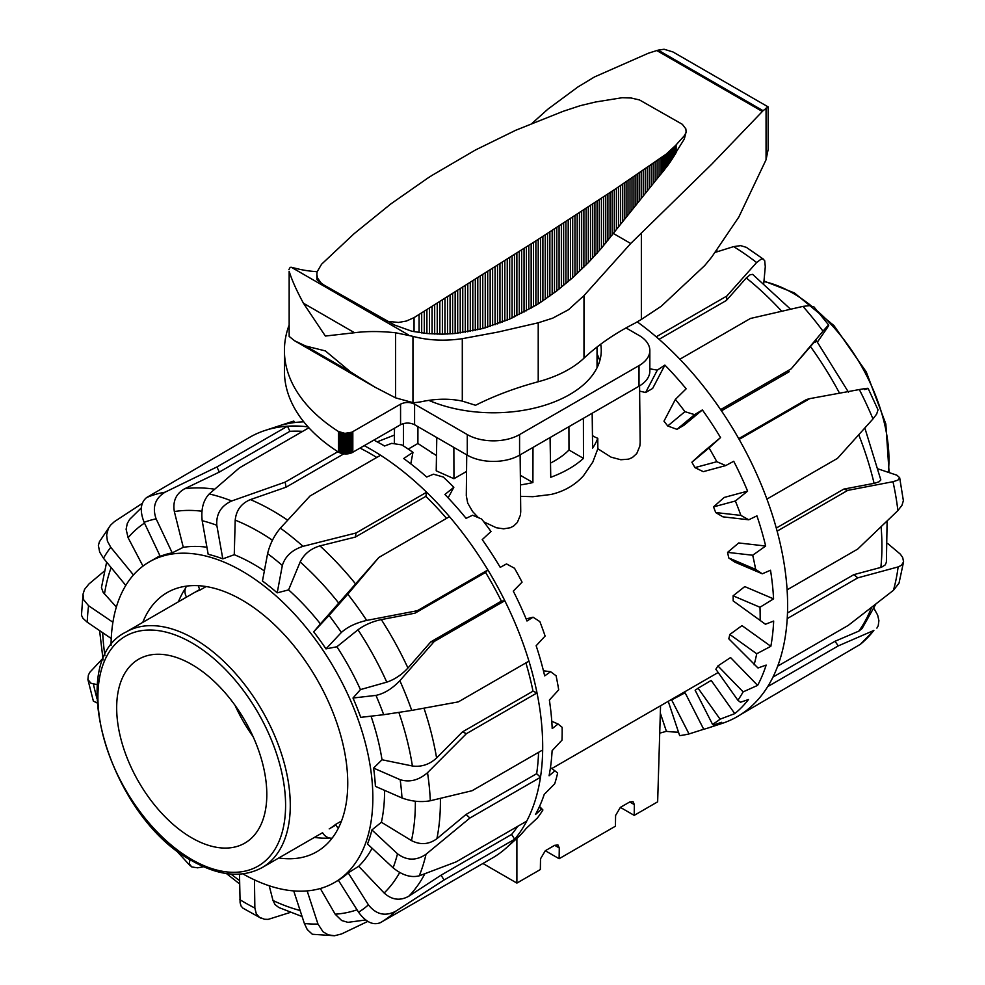 <?xml version="1.0" encoding="UTF-8"?>
<svg xmlns="http://www.w3.org/2000/svg" width="985" height="985" viewBox="0 0 985 985"><rect width="100%" height="100%" fill="white"/><g stroke="black" fill="none" stroke-linecap="round" stroke-linejoin="round"><path stroke-width="1.48" d="M453.863 447.412L453.95 478.71L436.761 471.076M436.478 455.575L417.899 443.496L408.233 449.086M520.129 454.848L520.733 511.744L520.375 515.204L517.297 522.53L513.653 526.027L510.205 527.763L503.68 528.822L496.366 527.763L483.832 521.878M478.328 517.617L472.554 511.486L467.703 503.076L466.299 495.714L466.73 454.848M403.456 423.575L403.407 445.922M592.453 435.604A27.124 15.662 0 0 0 597.772 438.3L597.846 448.741L592.785 462.1L583.514 475.718C575.055 485.088 564.233 491.343 551.046 494.458L532.873 496.699L520.572 496.329M639.573 385.886L640.164 442.363L639.831 446.131L636.79 453.506L632.37 457.533L628.553 459.158L620.821 459.749L611.057 457.151L597.846 448.741M597.772 438.3A106.749 61.624 180 0 1 592.613 448.089L592.17 413.257M583.403 418.317L583.477 458.382A106.749 61.624 180 0 1 550.75 477.282L550.073 437.549M466.558 471.433L453.95 478.71M432.44 453.334L431.738 452.928M394.419 435.062L377.169 441.846M620.365 807.38L629.747 801.962L633.035 801.63L634.352 804.634L634.192 815.371L620.365 807.38L615.588 815.469L615.428 826.206L559.123 858.711L545.284 850.732M520.351 475.299L532.91 482.551A106.749 61.624 180 0 1 520.449 484.915M482.921 863.476L516.891 883.089L540.346 869.546L540.519 858.809L545.296 850.732L554.678 845.315L557.966 844.97L559.283 847.974L559.123 858.711M660.553 705.765L657.648 801.827L634.192 815.371M516.891 883.089L516.891 838.395M550.516 463.073A86.84 50.136 0 0 0 568.985 450.01L583.477 458.382M532.996 447.412L532.91 482.551M598.868 358.097A26.546 15.329 0 0 0 597.033 358.823M568.924 426.677L568.985 450.01M394.505 428.229L394.308 443.742M417.935 426.677L417.899 443.496M436.786 437.549L436.22 470.818M358.565 912.233C365.878 922.157 373.167 925.629 380.456 922.637A242.852 140.215 -120 0 0 395.613 911.297C385.16 916.666 376.098 914.511 368.427 904.858A222.942 128.715 60 0 1 358.565 912.233L338.372 880.258A185.131 106.885 -120 0 0 348.234 872.882L358.7 866.271A185.131 106.885 -120 0 0 372.084 848.245M393.101 867.822C402.262 875.246 410.979 877.918 419.253 875.825A242.852 140.215 -120 0 0 426.025 854.254C416.335 860.865 406.83 860.705 397.509 853.798A222.942 128.715 60 0 1 393.101 867.822L367.504 843.973A185.131 106.885 -120 0 0 371.899 829.949L381.404 822.253A185.131 106.885 -120 0 0 384.581 790.352M401.991 797.961C411.57 801.495 421.014 802.43 430.31 800.756A242.852 140.215 -120 0 0 427.527 772.683C418.81 780.231 409.698 782.582 400.169 779.701A222.942 128.715 60 0 1 401.991 797.961L375.396 786.35A185.131 106.885 -120 0 0 374.706 777.313A185.131 106.885 -120 0 0 373.586 768.091L382.02 759.755L412.395 765.998C421.395 767.18 429.46 764.508 436.601 757.994L462.433 731.917L466.422 733.665L537.01 692.923A242.852 140.215 -120 0 0 528.945 661.132A242.852 140.215 -120 0 0 504.812 600.739A242.852 140.215 -120 0 0 487.895 569.958A242.852 140.215 -120 0 0 449.492 516.669A242.852 140.215 -120 0 0 426.628 492.229A242.852 140.215 -120 0 0 380.579 455.255A242.852 140.215 -120 0 0 364.278 445.688M242.889 873.88A185.131 106.885 -120 0 0 334.506 882.511A185.131 106.885 -120 0 0 371.887 778.938A185.131 106.885 -120 0 0 284.628 603.928A185.131 106.885 -120 0 0 149.388 561.856A185.131 106.885 -120 0 0 111.046 645.52M142.776 622.372A149.621 86.384 60 0 1 167.142 592.601A149.621 86.384 60 0 1 229.16 593.524A149.621 86.384 60 0 1 337.067 723.606A149.621 86.384 60 0 1 316.764 851.766A149.621 86.384 60 0 1 278.792 857.972M329.544 838.013A149.621 86.384 60 0 1 314.449 837.385M343.802 453.851L286.069 487.193L285.157 482.133L231.721 500.971A242.852 140.215 -120 0 0 209.214 493.953L239.441 467.863L308.884 427.773M380.456 922.637L492.401 858.009A242.852 140.215 -120 0 0 506.118 848.06L516.275 838.961A240.032 138.589 -120 0 0 526.175 828.459L537.391 817.993A237.213 136.952 -120 0 0 542.92 809.966L541.418 809.276L535.483 814.496A240.032 138.589 -120 0 0 544.225 794.39L554.715 783.764A237.213 136.952 -120 0 0 557.658 773.003L554.924 770.849L549.076 775.774A240.032 138.589 -120 0 0 552.117 750.681L561.979 740.141A237.213 136.952 -120 0 0 562.139 727.312L558.052 724.012L552.203 728.592A240.032 138.589 -120 0 0 551.194 714.507A240.032 138.589 -120 0 0 549.371 700.064L558.704 689.845A237.213 136.952 -120 0 0 556.082 675.772L550.603 671.696L544.68 675.895A240.032 138.589 -120 0 0 536.148 645.741L545.111 636.051A237.213 136.952 -120 0 0 539.866 621.621L533.057 617.189L526.987 621.006A240.032 138.589 -120 0 0 513.284 591.111L522.062 582.147A237.213 136.952 -120 0 0 514.515 568.246L506.499 563.925L500.232 567.36A240.032 138.589 -120 0 0 482.219 539.608L490.986 531.506A237.213 136.952 -120 0 0 481.628 519.021L472.603 515.229L466.077 518.344A240.032 138.589 -120 0 0 444.9 494.47L453.839 487.304L448.126 497.844M506.118 848.06A242.852 140.215 -120 0 0 514.65 839.245A242.852 140.215 -120 0 0 526.716 821.133A242.852 140.215 -120 0 0 540.482 777.288A242.852 140.215 -120 0 0 542.673 749.967A242.852 140.215 -120 0 0 541.442 722.14A242.852 140.215 -120 0 0 537.01 692.923L533.008 691.174A237.213 136.952 -120 0 0 525.891 662.893M254.462 879.864L254.856 908.047L256.334 913.883L259.314 917.207L264.46 919.264L268.203 919.374L290.292 912.418M83.035 594.053L81.472 615.206L82.925 618.284L87.246 622.212A222.942 128.715 60 0 1 88.576 605.713L83.725 599.853L82.999 594.275L84.538 589.412L88.958 583.97L104.114 571.275M112.906 622.249L88.576 605.713M106.639 562.103L101.443 587.614L103.179 592.404L116.353 607.043M111.243 638.526L87.246 622.212M110.468 525.264L99.411 541.775L98.377 545.456L99.682 552.092L103.474 558.249A222.942 128.715 60 0 1 110.763 547.303L107.377 541.06L106.651 534.953L108.301 528.662L110.492 525.227L114.42 521.631L142.271 503.409M133.455 574.969L110.763 547.303M141.323 507.866L129.614 519.415L127.287 523.491L126.105 529.253L128.099 537.712L142.973 566.116M125.784 585.435L103.474 558.249M146.642 497.536C140.486 502.584 139.648 510.846 144.13 522.333A222.942 128.715 60 0 1 156.123 518.849C152.084 507.226 155.076 498.336 165.098 492.168A242.852 140.215 -120 0 0 146.642 497.536L249.993 437.118A242.852 140.215 -120 0 1 265.027 430.47A242.852 140.215 -120 0 1 287.485 426.209L216.909 466.964L165.098 492.168M302.678 431.356A237.213 136.952 -120 0 0 289.91 431.319L219.335 472.074L184.7 488.745C176.056 493.645 172.597 501.254 174.345 511.56L183.284 547.328L172.215 552.856L156.123 518.849M219.335 472.074L216.909 466.964M172.215 552.856A185.131 106.885 -120 0 0 160.223 556.34L144.13 522.333M209.214 493.953C203.267 500.281 200.928 509.196 202.184 520.708A222.942 128.715 60 0 1 216.811 525.264C216.097 513.924 221.059 505.834 231.721 500.971M286.069 487.193L250.399 499.604C241.3 503.409 236.24 510.242 235.206 520.129L234.258 554.715L222.807 558.864L216.811 525.264M222.807 558.864A185.131 106.885 -120 0 0 208.18 554.309L202.184 520.708M280.38 528.145C274.212 535.508 269.952 544.003 267.6 553.632A222.942 128.715 60 0 1 282.338 565.464C285.219 556.266 292.114 549.889 303.035 546.33A242.852 140.215 -120 0 0 280.38 528.145L310.004 496.009L380.579 455.255M446.525 518.381A237.213 136.952 -120 0 0 425.852 496.354L355.277 537.096L319.94 545.887C310.731 548.645 304.143 554.001 300.166 561.955L288.593 589.892L277.204 592.847L282.338 565.464M355.277 537.096L356.053 532.983L303.035 546.33M277.204 592.847A185.131 106.885 -120 0 0 262.466 581.015L267.6 553.632M347.803 594.189L329.076 615.416A222.942 128.715 60 0 1 341.364 632.468C347.52 626.916 355.967 622.889 366.703 620.415A242.852 140.215 -120 0 0 347.803 594.189L378.905 557.412L449.492 516.669M383.682 714.704L411.73 710.407A242.852 140.215 -120 0 0 399.861 680.697C392.178 688.724 384.212 693.625 375.962 695.385A222.942 128.715 60 0 1 383.682 714.704L360.719 717.351A185.131 106.885 -120 0 0 352.999 698.02L360.448 689.599L386.785 682.149C394.603 679.515 401.658 674.811 407.95 668.015L430.79 641.875L501.365 601.133A237.213 136.952 -120 0 0 485.58 572.433L415.005 613.175L381.318 619.59C372.355 621.523 364.573 624.933 357.986 629.784L336.882 646.763L325.973 648.893L341.364 632.468M415.005 613.175L417.32 610.712L366.703 620.415M325.973 648.893A185.131 106.885 -120 0 0 313.686 631.841L329.076 615.416M528.945 661.132L458.357 701.874L411.73 710.407M352.999 698.02L375.962 695.385M427.527 772.683L466.422 733.665M373.586 768.091L400.169 779.701M542.673 749.967L472.098 790.721L430.31 800.756M426.025 854.254L469.907 818.03L540.482 777.288L536.64 773.693A237.213 136.952 -120 0 0 538.573 752.343M381.404 822.253L411.459 840.587C420.447 845.167 428.918 844.539 436.897 838.703L466.053 814.447L469.907 818.03M371.899 829.949L397.509 853.798M526.716 821.133L456.141 861.875L419.253 875.825M395.613 911.297L444.075 879.987L514.65 839.245L511.621 834.43A237.213 136.952 -120 0 0 517.617 826.39M358.7 866.271L384.138 893.001C391.907 899.995 400.132 901.053 408.812 896.202L441.046 875.185L444.075 879.987M348.234 872.882L368.427 904.858M97.429 684.71L90.94 683.221L87.887 679.515L93.366 701.111L97.133 702.97M87.887 679.515L88.379 675.107L89.844 672.262L102.834 658.374M367.774 921.406L341.561 933.952L334.481 935.75L328.214 934.827L323.018 931.773L317.97 924.041A222.942 128.715 60 0 1 304.365 923.487L307.246 929.544L312.368 934.272L334.481 935.75M365.644 919.978L347.927 922.342L341.684 920.532L335.183 914.215M320.322 888.507L335.171 914.191A221.28 127.755 60 0 0 357.026 909.783M307.148 890.896L317.97 924.041M239.49 874.175L240.106 902.777L241.103 906.077L242.913 908.133M302.075 916.518L278.755 907.48L274.987 904.525L273.017 900.512M269.2 885.761L273.005 900.499A221.28 127.755 60 0 0 277.795 902.679A221.28 127.755 60 0 0 300.117 910.497M203.636 866.763L197.64 867.822L191.792 866.96L189.243 863.833L189.994 859.634A222.942 128.715 60 0 1 189.908 859.548M174.813 848.984L190.376 865.963M554.924 770.849L550.455 767.598M541.418 809.276L539.251 807.023M539.521 806.432L542.92 809.966M453.839 487.304A237.213 136.952 -120 0 0 443.25 477.023L433.498 474.191L426.69 477.023A240.032 138.589 -120 0 0 403.678 458.542L412.961 452.337L410.794 463.849M303.552 421.555L302.555 421.888A240.032 138.589 -120 0 0 282.695 424.831L293.813 421.087L294.429 422.565M412.961 452.337A237.213 136.952 -120 0 0 401.806 444.9L391.648 443.361L384.544 446.008A240.032 138.589 -120 0 0 373.918 440.123M533.057 617.189L526.138 618.949M550.603 671.696L543.449 670.797M293.813 421.087A237.213 136.952 -120 0 0 290.944 421.974L265.027 430.47M558.052 724.012L551.772 721.266M308.059 426.862A242.852 140.215 -120 0 0 287.485 426.209L289.91 431.319M441.046 875.185L511.621 834.43M466.053 814.447L536.64 773.693M462.433 731.917L533.008 691.174M378.905 557.412L320.408 623.899A185.131 106.885 -120 0 0 288.593 589.892M376.762 457.459A237.213 136.952 -120 0 0 360.067 448.113M337.867 451.709L285.157 482.133M425.852 496.354L426.628 492.229L356.053 532.983M485.58 572.433L487.895 569.958L417.32 610.712M399.861 680.697L434.237 641.481L504.812 600.739L501.365 601.133M293.715 890.908L304.365 923.487M430.79 641.875L434.237 641.481M178.433 601.786A149.621 86.384 60 0 1 185.426 588.402M313.686 631.841L320.408 623.899M382.02 759.755A185.131 106.885 -120 0 0 371.025 716.157M360.448 689.599A185.131 106.885 -120 0 0 336.882 646.763M264.362 570.918A185.131 106.885 -120 0 0 234.258 554.715M206.912 547.229A185.131 106.885 -120 0 0 183.284 547.328M649.841 368.833L657.34 370.126L664.887 365.103A240.032 138.589 60 0 1 686.163 388.804L675.39 399.393A237.213 136.952 60 0 1 684.92 411.656L694.597 414.636L702.391 409.945A240.032 138.589 60 0 1 720.54 437.586L709.04 447.941A237.213 136.952 60 0 1 716.821 461.706L725.723 465.585L733.726 461.263A240.032 138.589 60 0 1 740.991 476.1A240.032 138.589 60 0 1 747.603 491.121L724.184 497.45L713.522 506.893A199.056 114.925 60 0 1 715.701 512.545L740.892 515.414L748.772 519.784L756.923 515.844A240.032 138.589 60 0 1 765.665 546.022L752.7 555.232L727.57 552.376L738.701 542.957L765.665 546.022M637.221 321.849A242.852 140.215 60 0 1 656.207 336.821A242.852 140.215 60 0 1 679.872 359.217A242.852 140.215 60 0 1 720.614 409.6A242.852 140.215 60 0 1 739.156 439.396A242.852 140.215 60 0 1 754.338 468.897A242.852 140.215 60 0 1 766.909 499.099A242.852 140.215 60 0 1 777.128 531.149A242.852 140.215 60 0 1 787.101 589.843A242.852 140.215 60 0 1 787.224 618.605A242.852 140.215 60 0 1 777.682 666.143A242.852 140.215 60 0 1 767.697 686.631A242.852 140.215 60 0 1 740.301 714.802A242.852 140.215 60 0 1 721.919 723.482A242.852 140.215 60 0 1 721.845 723.507L708.88 727.755A240.032 138.589 60 0 1 703.721 729.269L689.02 733.948L671.647 699.916L685.092 692.763A199.056 114.925 60 0 1 681.891 693.44M860.385 644.301L873.867 630.437A242.852 140.215 60 0 1 860.385 644.301L740.301 714.802M873.941 608.361L877.684 615.157L878.903 620.661L878.226 625.734L876.896 628.098M875.776 604.187L862.084 628.553L858.834 631.114L834.997 641.284L838.272 645.889L873.867 630.437M893.444 590.298L899.022 583.145L903.577 561.807L901.46 565.316L898.135 566.917A242.852 140.215 60 0 1 893.444 590.298L848.27 625.389L777.682 666.143M887.694 543.511L900.339 554.161L902.679 557.461L903.577 561.807M887.116 521.016L886.389 562.201L885.232 564.898L881.513 567.237L853.86 574.637L857.8 577.85L898.135 566.917M897.901 510.587L902.001 505.243L903.368 500.663L899.699 477.848L897.852 480.163L892.989 481.702A242.852 140.215 60 0 1 897.901 510.587L857.676 549.101L787.101 589.843M878.312 468.971L896.855 475.189L899.674 477.725M864.855 428.007L880.836 479.941L879.137 481.739L874.803 483.204L843.776 489.114L847.703 490.395L892.989 481.702M864.608 389.58C870.481 387.893 868.721 387.893 859.326 389.555A242.852 140.215 60 0 1 872.981 418.933L876.662 414.069L878.029 409.858L868.117 388.361M872.981 418.933L837.496 458.357L766.909 499.099M739.156 439.396L809.732 398.642L859.326 389.555M823.004 331.182C829.05 324.139 830.281 323.289 826.698 328.658L828.767 325.136L813.967 306.926L809.362 305.646L802.96 306.397A242.852 140.215 60 0 1 823.004 331.182L791.189 368.846L720.614 409.6M815.383 342.189C817.365 338.926 815.728 340.367 810.47 346.535L791.189 368.846M817.451 342.029L826.698 328.658M679.872 359.217L750.447 318.463L802.96 306.397M746.421 247.383L740.658 245.634L733.628 246.607A242.852 140.215 60 0 1 756.603 262.527L761.282 259.043L762.993 259.006L764.717 260.717L765.283 266.75L763.769 283.261M756.603 262.527L726.782 296.066L656.207 336.821M790.549 309.204L752.626 274.359L750.077 274.79L746.285 277.967L726.376 300.462L726.782 296.066M715.418 252.32L733.628 246.607M694.597 414.636L676.941 429.337L667.719 425.976L684.92 411.656M702.391 409.945L683.984 425.274L676.941 429.337M657.34 370.126L645.606 392.522L639.622 391.107M664.887 365.103L652.636 388.459L645.606 392.522M703.721 729.269L685.092 692.763M734.773 713.633L720.084 719.173L698.094 688.22L711.182 680.413L734.773 713.633A240.032 138.589 60 0 0 748.477 699.547L740.461 702.243L737.888 700.261L715.849 669.234A199.056 114.925 60 0 0 717.905 665.934L730.562 657.549L757.625 685.388L743.133 691.876L717.905 665.934M770.836 646.308L756.714 653.769L729.823 634.475L741.988 625.61L770.836 646.308A240.032 138.589 60 0 0 773.668 621.055L765.431 624.256L733.185 600.912L765.431 624.256M773.57 598.868L759.977 607.252L733.111 595.814L744.758 586.592L773.57 598.868A240.032 138.589 60 0 0 770.516 570.241L762.291 573.799L734.675 562.041L728.728 557.929L755.643 569.392L762.291 573.799M678.505 732.175A240.032 138.589 60 0 1 666.402 731.326L659.728 733.148M666.402 731.326L660.332 713.115M709.04 447.941L691.876 462.224L702.12 452.915L720.54 437.586M675.39 399.393L663.976 421.174A199.056 114.925 60 0 1 667.719 425.976M668.236 701.332L679.662 735.623A237.213 136.952 60 0 0 689.02 733.948M698.094 688.22A199.056 114.925 60 0 1 695.151 690.263L712.549 724.369L713.916 724.849L721.722 722.3A240.032 138.589 60 0 1 708.88 727.755M729.823 634.475A199.056 114.925 60 0 1 728.801 638.809L758.007 667.99L766.158 665.072A240.032 138.589 60 0 1 757.625 685.388M748.772 519.784L722.916 516.842L715.701 512.545M671.647 699.916A199.056 114.925 60 0 1 670.169 700.212M747.603 491.121L735.364 500.996A237.213 136.952 60 0 1 740.892 515.414M735.364 500.996L713.522 506.893M752.7 555.232A237.213 136.952 60 0 1 755.643 569.392M727.57 552.376A199.056 114.925 60 0 1 728.728 557.929M759.977 607.252A237.213 136.952 60 0 1 760.137 620.255M733.111 595.814A199.056 114.925 60 0 1 733.185 600.912M756.714 653.769A237.213 136.952 60 0 1 754.091 664.813M743.133 691.876A237.213 136.952 60 0 1 737.888 700.261M720.084 719.173A237.213 136.952 60 0 1 712.549 724.369M691.876 462.224A199.056 114.925 60 0 1 694.93 467.616L716.821 461.706M725.723 465.585L703.265 471.655L694.93 467.616M726.376 300.462L659.088 339.308M789.194 371.739L721.463 410.844M738.725 438.645L806.493 399.528L809.732 398.642M776.291 528.071L843.776 489.114M787.483 612.953L853.86 574.637M772.979 677.089L834.997 641.284M767.697 686.631L838.272 645.889M787.224 618.605L857.8 577.85M777.128 531.149L847.703 490.395M235.058 705.371A106.171 61.292 -120 0 0 253.059 736.546M116.673 707.821A106.171 61.292 -120 0 0 163.018 814.669A106.171 61.292 -120 0 0 244.822 843.111A106.171 61.292 -120 0 0 266.812 794.513A106.171 61.292 -120 0 0 220.48 687.665A106.171 61.292 -120 0 0 138.663 659.224A106.171 61.292 -120 0 0 116.673 707.821M338.384 828.126A9.948 8.126 -120 0 1 335.836 825.048L329.199 828.878A136.029 78.529 -120 0 0 335.503 824.482L341.5 821.022M186.67 586.1A9.948 8.126 60 0 0 185.081 589.818A9.948 8.126 60 0 0 186.534 597.107L199.807 589.449A9.948 8.126 -120 0 1 198.416 585.706M262.108 867.613A136.029 78.529 -120 0 0 290.279 805.348A136.029 78.529 -120 0 0 194.094 638.748A136.029 78.529 -120 0 0 126.08 632.013C63.175 662.142 110.554 818.449 192.432 861.038C219.002 876.059 242.224 878.251 262.108 867.613L322.563 832.707A9.948 8.126 60 0 0 328.14 837.607A9.948 8.126 60 0 0 332.167 838.1M206.124 586.543L200.127 590.003L199.807 589.449M200.127 590.003A136.029 78.529 -120 0 0 193.171 593.278L126.08 632.013M316.899 279.642L323.646 284.862L321.172 283.114L317.478 277.942L316.85 274.31L316.899 279.642M323.646 284.862L394.566 325.038L411.865 331.243L426.899 333.521L442.388 334.174L455.156 333.509L482.761 328.534L509.664 319.054L535.877 305.288A288.642 166.871 120.1 0 0 538.216 303.836A288.642 166.428 119.9 0 0 540.568 302.333L556.784 290.883L572.704 277.671L588.316 262.638L601.429 248.22L668.187 164.877L684.316 139.008L686.274 131.288M383.596 319.472L387.955 321.344L398.433 322.464L406.399 321.036L414.057 317.626L535.877 240.857A1380.736 798.244 -59.9 0 1 538.216 239.355A1380.736 796.126 -60.1 0 1 540.568 237.841L616.413 188.32L666.119 154.189L675.575 145.46L684.316 135.745L686.139 132.421L685.868 128.924L682.334 124.307L639.524 99.953L631.003 97.983L622.126 97.724L595.531 102.009L580.362 105.641L563.038 111.354L515.808 130.229L475.558 149.942L432.193 175.281A1380.736 798.219 120.1 0 0 429.842 176.783A1380.736 796.102 119.9 0 0 427.502 178.297L390.959 203.833L354.058 233.728L321.566 264.226L317.133 271.798L316.85 274.31M641.358 319.46A218.227 31.569 -25.4 0 0 634.845 323.24A265.839 153.475 0 0 0 609.924 337.732A265.839 153.475 0 0 0 583.982 358.183A106.171 61.292 180 0 1 564.11 371.911A106.171 61.292 180 0 1 538.216 381.749A265.778 153.451 -0 0 0 497.93 395.157A265.778 153.451 -0 0 0 475.546 405.266L462.297 401.104A218.965 126.425 120 0 0 422.023 401.584A99.534 57.462 -60 0 1 412.949 402.643L395.564 397.841L374.743 387.043L350.857 372.145L325.358 350.906L305.547 345.981L294.466 340.687L289.159 336.402L289.159 271.318C291.856 280.011 296.62 290.649 303.442 303.232L325.358 336.045L354.526 332.733C366.765 331.145 380.444 331.157 395.564 332.758L412.949 336.353A288.642 166.65 120 0 0 462.297 338.68L497.93 332.068L538.216 322.797L552.659 318.18L568.505 309.709L583.982 295.611L630.708 243.492L711.687 164.261L762.353 111.477A513.099 296.239 0 0 0 763.055 110.702L768.152 106.909L768.152 149.461L766.059 159.755L738.849 217.008L711.687 257.11L704.718 265.568L661.341 306.175L641.358 319.46L641.358 232.854M768.152 106.909L672.977 51.959L664.087 49.25L658.165 50.149A513.099 296.239 0 0 0 656.81 50.555L648.512 53.165L594.398 76.99L577.863 87L547.968 109.101L532.232 123.174M317.158 271.688A288.642 166.65 -60 0 1 294.712 268.092L290.218 267.292L288.876 269.656M599.779 360.818A107.821 62.252 0 0 0 597.033 353.849M600.702 344.221A107.821 62.252 180 0 1 601.256 350.525A107.821 62.252 180 0 1 541.713 406.189A107.821 62.252 180 0 1 428.844 400.378M649.841 350.525L649.841 371.111A36.974 21.35 180 0 1 639.019 386.206L519.575 455.168A36.974 21.35 180 0 1 467.284 455.168L414.587 424.732C409.908 422.516 405.229 422.516 400.563 424.732L351.817 452.804L344.898 453.95L338.458 452.09A209.017 120.675 180 0 1 284.419 371.111L284.419 350.525A209.017 120.675 0 0 0 338.458 431.504L344.898 433.363L351.817 432.218L400.563 404.145C405.229 401.929 409.908 401.929 414.587 404.145L467.284 434.582A36.974 21.35 0 0 0 519.575 434.582L639.019 365.62A36.974 21.35 0 0 0 649.841 350.525A36.974 21.35 0 0 0 639.019 335.429L626.017 327.931M352.827 452.3L352.827 431.713M352.334 452.558L352.334 431.972M351.817 452.804L351.817 432.218M351.263 453.026L351.263 432.44M350.697 453.235L350.697 432.649M350.106 453.408L350.106 432.821M349.49 453.568L349.49 432.981M348.862 453.703L348.862 433.117M348.21 453.802L348.21 433.215M347.557 453.888L347.557 433.301M346.905 453.937L346.905 433.351M346.227 453.974L346.227 433.388M345.563 453.974L345.563 433.388M344.898 453.95L344.898 433.363M344.233 453.9L344.233 433.314M343.568 453.826L343.568 433.24M342.928 453.728L342.928 433.141M342.3 453.605L342.3 433.018M341.672 453.457L341.672 432.871M341.081 453.272L341.081 432.686M340.502 453.088L340.502 432.489M339.948 452.866L339.948 432.28M339.431 452.62L339.431 432.033M338.926 452.361L338.926 431.775M338.458 452.09L338.458 431.504M288.876 325.739A209.017 120.675 0 0 0 284.419 350.525M559.283 847.974L554.678 845.315M634.352 804.634L629.747 801.962M104.927 655.739A221.28 127.755 60 0 1 103.56 644.559A221.28 127.755 60 0 1 102.686 632.702M235.206 520.129A221.28 127.755 60 0 1 239.983 522.136A221.28 127.755 60 0 1 272.439 540.223M287.657 520.178A237.213 136.952 -120 0 0 252.406 500.466A237.213 136.952 -120 0 0 250.399 499.604M96.973 698.574A222.942 128.715 60 0 1 93.39 683.984M254.856 908.047A222.942 128.715 60 0 1 239.847 899.662M239.577 880.541A221.28 127.755 60 0 1 230.982 874.077M408.812 896.202A237.213 136.952 -120 0 0 424.855 873.769M399.676 872.538A221.28 127.755 60 0 1 384.138 893.001M436.897 838.703A237.213 136.952 -120 0 0 440.394 798.379M415.35 801.236A221.28 127.755 60 0 1 411.459 840.587M436.601 757.994A237.213 136.952 -120 0 0 423.981 708.178M398.9 712.561A221.28 127.755 60 0 1 412.395 765.998M407.95 668.015A237.213 136.952 -120 0 0 381.318 619.59M357.986 629.784A221.28 127.755 60 0 1 386.785 682.149M355.917 584.339A237.213 136.952 -120 0 0 319.94 545.887M300.166 561.955A221.28 127.755 60 0 1 339.062 603.534M214.619 489.213A237.213 136.952 -120 0 0 184.7 488.745M174.345 511.56A221.28 127.755 60 0 1 201.9 511.227M128.099 537.712A221.28 127.755 60 0 1 144.487 523.097M104.472 594.066A221.28 127.755 60 0 1 111.145 567.606M746.285 277.967A237.213 136.952 60 0 1 781.696 311.223M810.47 346.535A237.213 136.952 60 0 1 839.515 393.175M858.76 434.804A237.213 136.952 60 0 1 874.089 483.352M881.107 526.803A237.213 136.952 60 0 1 880.873 567.422M871.528 607.486A237.213 136.952 60 0 1 858.834 631.114M191.743 642.811A132.704 76.621 60 0 1 285.588 805.348A132.704 76.621 60 0 1 191.743 859.523A132.704 76.621 60 0 1 97.909 696.986A132.704 76.621 60 0 1 191.743 642.811M763.929 281.562A136.029 78.529 60 0 1 792.777 293.099A136.029 78.529 60 0 1 811.221 305.818M817.833 311.395A136.029 78.529 60 0 1 888.962 459.7A136.029 78.529 60 0 1 888.31 472.234M414.057 331.711L414.057 317.626M583.982 358.183L583.982 295.611M462.297 401.104L462.297 338.68M395.564 397.841L395.564 332.758M766.059 159.755L766.059 108.128M630.708 243.492L613.372 233.482M408.393 334.863L291.301 267.255M538.216 381.749L538.216 322.797M289.159 336.402L289.159 271.318M412.949 402.643L412.949 336.353M763.055 110.702L658.165 50.149M762.353 111.477L656.81 50.555M350.857 372.145L305.547 345.981M354.526 332.733L303.442 303.232M684.316 139.008L684.316 135.745M676.116 152.81L676.116 144.857M675.575 153.734L675.575 145.46M675.008 154.645L675.008 146.051M674.442 155.568L674.442 146.642M673.863 156.504L673.863 147.245M673.272 157.428L673.272 147.836M672.681 158.351L672.681 148.427M672.066 159.287L672.066 149.006M671.438 160.21L671.438 149.597M670.81 161.146L670.81 150.176M670.169 162.082L670.169 150.767M669.517 163.018L669.517 151.345M668.852 163.941L668.852 151.912M668.187 164.877L668.187 152.49M667.498 165.8L667.498 153.057M666.808 166.736L666.808 153.623M666.119 167.659L666.119 154.189M665.404 168.595L665.404 154.744M664.69 169.518L664.69 155.298M663.976 170.43L663.976 155.852M663.237 171.353L663.237 156.393M662.511 172.264L662.511 156.935M661.76 173.175L661.76 157.465M661.009 174.086L661.009 157.994M659.076 176.413L659.076 159.348M657.118 178.765L657.118 160.703M655.173 181.117L655.173 162.057M653.203 183.505L653.203 163.411M651.233 185.894L651.233 164.778M649.25 188.32L649.25 166.145M647.256 190.745L647.256 167.512M645.261 193.195L645.261 168.878M643.254 195.67L643.254 170.245M641.235 198.157L641.235 171.624M639.203 200.657L639.203 172.991M637.172 203.181L637.172 174.37M635.14 205.73L635.14 175.761M633.084 208.291L633.084 177.14M631.028 210.876L631.028 178.531M628.959 213.486L628.959 179.923M626.891 216.109L626.891 181.314M624.81 218.756L624.81 182.705M622.717 221.416L622.717 184.109M620.624 224.1L620.624 185.5M618.518 226.809L618.518 186.904M616.413 229.53L616.413 188.32M614.295 232.288L614.295 189.723M612.165 235.046L612.165 191.139M610.035 237.767L610.035 192.555M607.893 240.439L607.893 193.971M605.75 243.073L605.75 195.387M603.596 245.671L603.596 196.815M601.429 248.22L601.429 198.244M599.262 250.719L599.262 199.672M597.082 253.182L597.082 201.1M594.903 255.607L594.903 202.541M592.711 257.984L592.711 203.981M590.52 260.335L590.52 205.422M588.316 262.638L588.316 206.862M586.1 264.903L586.1 208.303M583.883 267.12L583.883 209.756M581.667 269.311L581.667 211.209M579.439 271.454L579.439 212.661M577.198 273.559L577.198 214.127M574.957 275.64L574.957 215.58M572.704 277.671L572.704 217.045M570.45 279.666L570.45 218.522M568.197 281.624L568.197 219.987M565.919 283.545L565.919 221.465M563.654 285.441L563.654 222.93M561.364 287.288L561.364 224.408M559.086 289.098L559.086 225.897M556.784 290.883L556.784 227.375M554.493 292.619L554.493 228.865M552.179 294.33L552.179 230.355M549.876 296.005L549.876 231.844M547.549 297.63L547.549 233.346M545.234 299.243L545.234 234.836M542.895 300.807L542.895 236.338M540.568 302.333L540.568 237.841M538.216 303.836L538.216 239.355M535.877 305.288L535.877 240.857M533.525 306.717L533.525 242.372M531.161 308.108L531.161 243.886M528.797 309.462L528.797 245.4M526.421 310.78L526.421 246.927M524.045 312.073L524.045 248.454M521.668 313.316L521.668 249.968M519.28 314.535L519.28 251.495M516.879 315.717L516.879 253.034M514.478 316.862L514.478 254.561M512.077 317.97L512.077 256.1M509.664 319.054L509.664 257.639M507.25 320.088L507.25 259.178M504.825 321.098L504.825 260.717M502.399 322.07L502.399 262.269M499.961 322.994L499.961 263.82M497.523 323.893L497.523 265.371M495.073 324.767L495.073 266.923M492.623 325.592L492.623 268.474M490.161 326.38L490.161 270.038M487.698 327.131L487.698 271.601M485.236 327.857L485.236 273.165M482.761 328.534L482.761 274.729M480.274 329.175L480.274 276.293M477.787 329.778L477.787 277.868M475.299 330.357L475.299 279.445M472.8 330.886L472.8 281.021M470.301 331.379L470.301 282.596M467.789 331.834L467.789 284.173M465.277 332.24L465.277 285.748M462.753 332.622L462.753 287.337M460.229 332.955L460.229 288.925M457.693 333.25L457.693 290.513M455.156 333.509L455.156 292.102M452.62 333.73L452.62 293.69M450.071 333.903L450.071 295.278M447.51 334.038L447.51 296.879M444.961 334.124L444.961 298.48M442.388 334.174L442.388 300.068M439.827 334.174L439.827 301.669M437.254 334.137L437.254 303.269M434.668 334.05L434.668 304.882M432.083 333.915L432.083 306.483M429.497 333.743L429.497 308.083M426.899 333.521L426.899 309.696M424.289 333.25L424.289 311.309M421.691 332.93L421.691 312.91M419.068 332.561L419.068 314.523M639.019 386.206L639.019 365.62M519.575 455.168L519.575 434.582M467.284 455.168L467.284 434.582M414.587 424.732L414.587 404.145M400.563 424.732L400.563 404.145M551.785 768.559L718.176 672.496M334.506 882.511L338.384 880.27M260.816 918.118L242.827 908.084M226.439 873.56L239.626 883.927M99.596 630.609L103.105 659.925M149.388 561.856L159.952 555.762M763.707 259.363L746.298 247.309M716.624 250.719L718.065 251.483M816.269 340.428L848.504 392.227M763.978 281.033L794.439 292.939L833.95 325.592L866.295 371.973L885.835 423.956L889.098 472.492M597.033 347.015L597.033 367.799M294.466 340.687L374.743 387.043"/></g></svg>
